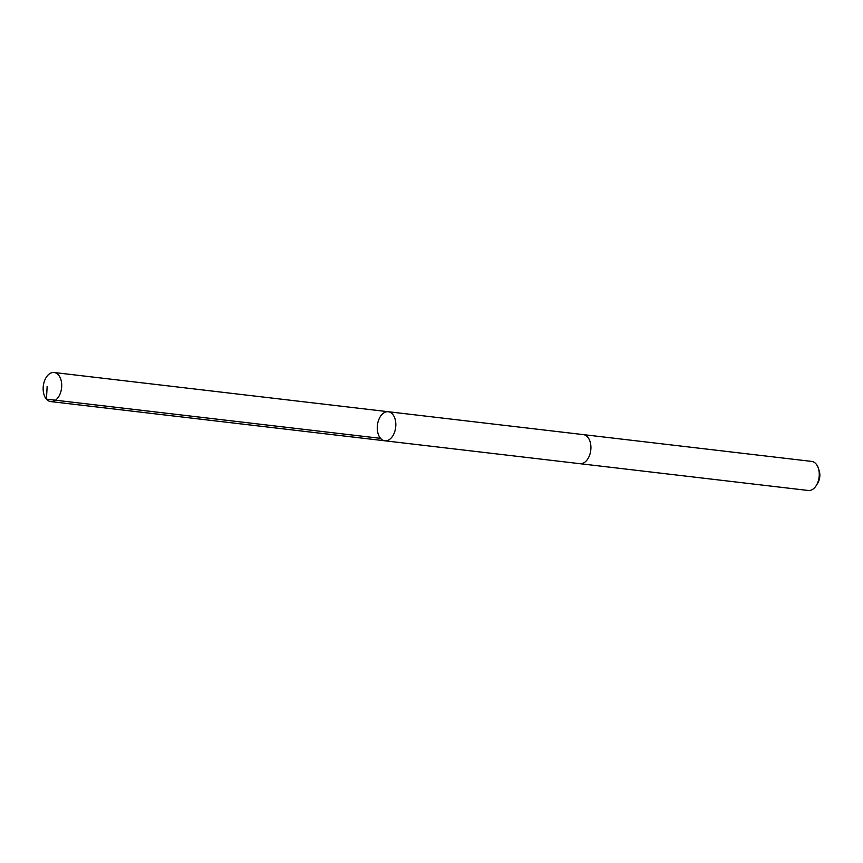 <?xml version="1.0" encoding="UTF-8"?>
<svg xmlns="http://www.w3.org/2000/svg" width="863" height="863" viewBox="0 0 863 863"><rect width="100%" height="100%" fill="white"/><g stroke="black" fill="none" stroke-linecap="round" stroke-linejoin="round"><path stroke-width="1.29" d="M583.118 434.596A14.639 9.191 96.7 0 1 583.345 434.618A14.628 9.191 96.7 0 1 590.918 448.005A14.628 9.191 96.7 0 1 579.936 463.69L384.844 440.799A14.639 9.191 -83.3 0 0 395.675 427.336A14.639 9.191 -83.3 0 0 388.253 411.727A14.639 9.191 -83.3 0 0 377.271 427.401A14.639 9.191 -83.3 0 0 384.844 440.799A14.639 9.191 -83.3 0 0 395.675 427.336A14.639 9.191 -83.3 0 0 388.253 411.727L54.142 372.514A14.639 9.191 96.7 0 1 61.715 385.901A14.639 9.191 96.7 0 1 50.723 401.586A14.639 9.191 96.7 0 1 43.15 388.188A14.639 9.191 96.7 0 1 54.142 372.514M388.253 411.727L583.345 434.618A14.639 9.191 96.7 0 1 590.918 448.005A14.639 9.191 96.7 0 1 579.936 463.69A14.639 9.191 96.7 0 1 579.709 463.658M583.345 434.618L811.684 461.414A14.639 9.191 96.7 0 1 818.351 468.231A14.639 9.191 96.7 0 1 819.267 474.812A14.639 9.191 96.7 0 1 816.344 485.405A14.639 9.191 96.7 0 1 808.275 490.486L579.936 463.69M818.351 468.231L819.203 470.842A10.41 6.537 96.7 0 1 819.85 475.524A10.41 6.537 96.7 0 1 817.768 483.053L816.344 485.405M380.551 438.35L46.429 399.148L47.152 386.43M384.844 440.799L50.723 401.586"/></g></svg>
